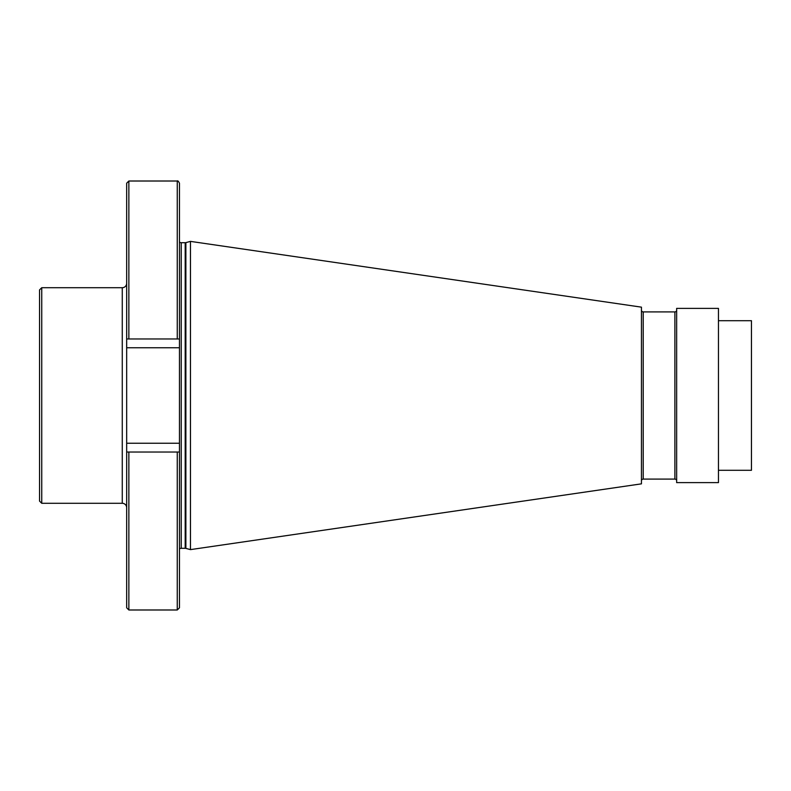 <?xml version="1.0" encoding="UTF-8"?>
<svg xmlns="http://www.w3.org/2000/svg" width="791" height="791" viewBox="0 0 791 791"><rect width="100%" height="100%" fill="white"/><g stroke="black" fill="none" stroke-linecap="round" stroke-linejoin="round"><path stroke-width="1.19" d="M128.864 338.963L128.864 181.01L126.669 183.205L126.669 338.963L179.468 338.963L179.468 607.795L177.263 609.99L177.263 452.037L126.669 452.037L126.669 607.795L128.864 609.99L177.263 609.99M177.263 338.963L177.263 181.01C177.728 180.526 178.459 181.258 179.468 183.205L179.468 338.963M179.468 452.037L177.263 452.037M179.468 443.237L126.669 443.237L126.669 347.763L179.468 347.763M126.669 443.237L126.669 452.037M126.669 338.963L126.669 347.763M126.669 283.307A4.4 4.4 0 0 1 122.269 287.706L41.745 287.706L41.745 503.294L122.269 503.294A4.4 4.4 0 0 1 126.669 507.693M41.745 287.706L39.55 289.901L39.55 501.099L41.745 503.294M718.455 320.701L751.45 320.701L751.45 470.299L718.455 470.299M718.455 308.381L718.455 482.619L676.651 482.619L676.651 308.381L718.455 308.381M676.651 480.859A1.76 1.76 0 0 0 674.891 479.099L643.212 479.099A1.76 1.76 0 0 0 641.452 480.859M676.651 310.141A1.76 1.76 0 0 1 674.891 311.901L643.212 311.901A1.76 1.76 0 0 1 641.452 310.141M179.468 548.964A2.64 2.64 0 0 1 181.228 548.292L185.193 548.292A2.64 2.64 0 0 1 185.875 548.381L190.463 549.616L641.452 483.845L641.452 307.155L190.463 241.384L185.875 242.619A2.64 2.64 0 0 1 185.193 242.708L181.228 242.708A2.64 2.64 0 0 1 179.468 242.036M190.463 549.616L190.463 241.384M128.864 452.037L128.864 609.99M122.269 503.294L122.269 287.706M674.891 479.099L674.891 311.901M643.212 479.099L643.212 311.901M185.875 548.381L185.875 242.619M185.193 548.292L185.193 242.708M181.228 548.292L181.228 242.708M128.864 181.01L177.263 181.01"/></g></svg>
